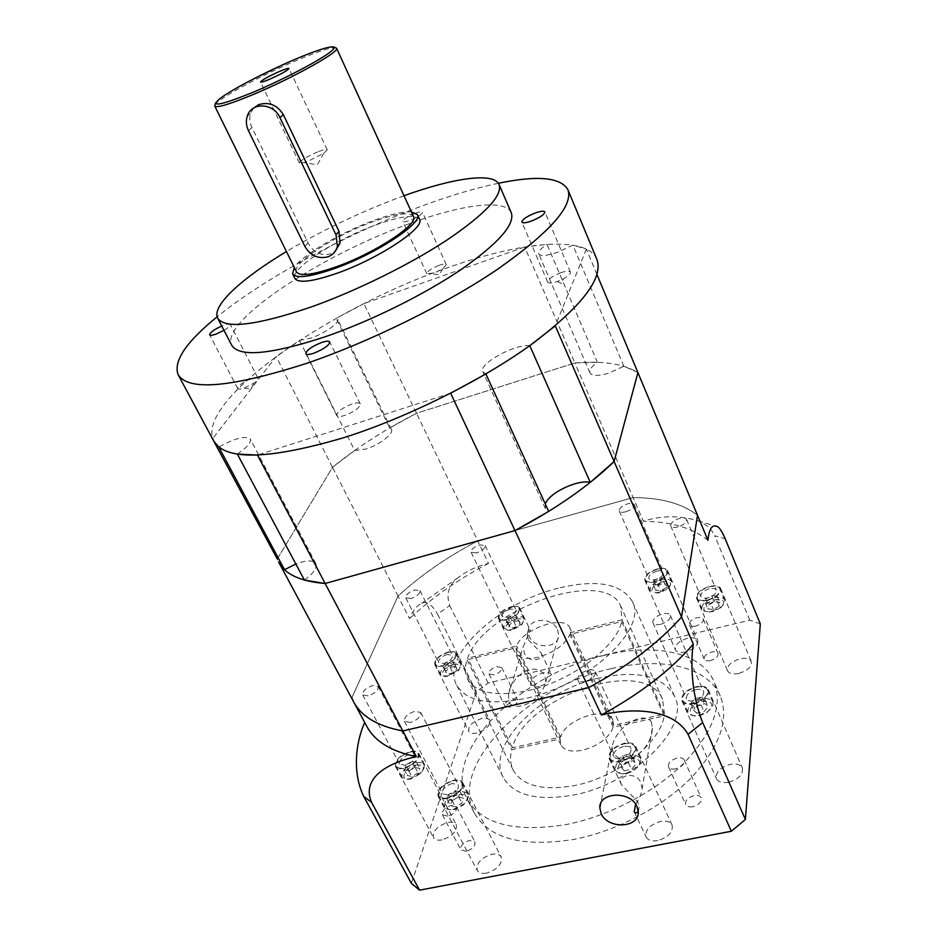 <?xml version="1.0" encoding="UTF-8"?>
<svg xmlns="http://www.w3.org/2000/svg" width="937" height="937" viewBox="0 0 937 937"><rect width="100%" height="100%" fill="white"/><g stroke="black" fill="none" stroke-linecap="round" stroke-linejoin="round"><path stroke-width="0.7" stroke-dasharray="4.68 3.51" d="M253.587 108.106L250.425 113.6C249.16 118.062 249.687 122.735 251.994 127.608L308.027 242.824C313.415 252.44 320.887 256.141 330.468 253.927L335.61 250.683M317.748 151.876C306.633 156.678 300.508 160.391 299.348 163.003L304.15 162.558L308.718 160.941L323.839 153.211L327.212 149.768C326.486 148.995 323.335 149.697 317.748 151.876M413.451 216.412C409.469 211.621 395.496 213.566 371.556 222.245C334.099 235.89 291.302 263.754 296.49 271.941M560.923 272.679C552.361 276.028 547.946 279.156 547.677 282.084C548.637 283.454 551.776 283.29 557.093 281.592L563.36 278.886C568.384 276.099 570.727 273.862 570.41 272.163C569.415 270.781 566.264 270.957 560.923 272.679M352.043 403.976C342.204 407.864 337.097 411.706 336.734 415.501C337.636 416.824 340.354 416.789 344.886 415.407C354.783 411.495 359.913 407.642 360.265 403.87C359.351 402.523 356.61 402.57 352.043 403.976M223.978 330.339C228.441 327.634 230.537 325.666 230.256 324.448C229.659 323.652 227.527 323.886 223.884 325.151L221.729 326.006M251.561 378.583C242.894 382.12 238.267 385.435 237.705 388.504C238.361 389.429 240.493 389.3 244.1 388.117L253.892 383.151C257.019 380.914 258.389 379.262 258.003 378.185C257.335 377.248 255.192 377.388 251.561 378.583M415.15 213.261C407.396 216.482 403.25 219.199 402.711 221.413C403.355 222.233 405.78 221.893 409.984 220.406C417.785 217.173 421.943 214.444 422.47 212.242C421.814 211.411 419.378 211.75 415.15 213.261M438.926 265.37C431.243 268.486 427.202 271.261 426.792 273.709L434.124 273.042L442.873 268.696L446.305 264.691C445.579 263.719 443.131 263.953 438.926 265.37M419.507 219.281C415.208 214.081 400.275 216.107 374.73 225.337C334.849 239.813 289.31 269.575 294.886 278.453M411.366 211.856C402.875 211.457 389.968 214.456 372.633 220.874C340.272 232.798 302.51 255.051 294.277 267.455M511.262 212.687C505.23 198.304 459.938 204.816 406.974 224.552C319.798 255.906 219.129 322.305 231.79 345.39M403.999 195.739L395.215 198.972C357.044 213.566 320.782 231.099 286.441 251.561M596.892 259.373C586.632 234.812 520.55 241.652 447.546 267.771C329.391 308.261 193.713 401.879 213.847 441.268M498.379 183.265C474.731 188.232 448.542 196.079 419.835 206.796C346.385 234.133 265.054 277.809 217.126 316.811M692.748 806.698C689.163 807.284 686.798 806.558 685.673 804.555C685.029 800.514 687.828 797.539 694.094 795.607C697.702 795.009 700.068 795.736 701.204 797.762C701.86 801.791 699.037 804.766 692.748 806.698M675.565 768.879C671.958 769.5 669.604 768.844 668.503 766.899C667.917 762.976 670.775 760.012 677.1 758.033C680.719 757.389 683.085 758.056 684.197 760.012C684.783 763.936 681.902 766.899 675.565 768.879M710.586 660.538C707.248 661.194 705.128 660.714 704.202 659.098C703.839 656.087 706.311 653.733 711.616 652.023C714.954 651.356 717.086 651.836 718.023 653.464C718.386 656.462 715.903 658.828 710.586 660.538M695.722 626.068C692.384 626.759 690.264 626.326 689.363 624.768C689.035 621.852 691.553 619.509 696.905 617.752C700.255 617.05 702.387 617.483 703.289 619.052C703.617 621.969 701.099 624.3 695.722 626.068M509.939 707.201L504.926 706.123C504.586 703.055 507.116 700.595 512.504 698.744L517.529 699.822C517.868 702.891 515.338 705.35 509.939 707.201M493.998 674.898L489.009 673.937C488.727 670.951 491.293 668.503 496.715 666.617L501.74 667.577C502.021 670.564 499.444 673 493.998 674.898M466.228 851.3L460.875 849.8C460.278 845.689 463.159 842.574 469.519 840.442L474.907 841.953C475.504 846.041 472.611 849.168 466.228 851.3M447.687 816.115L442.358 814.733C441.831 810.739 444.77 807.647 451.189 805.457L456.553 806.851C457.08 810.833 454.129 813.925 447.687 816.115M604.915 655.232C522.202 673.316 441.315 751.228 467.001 798.863C481.712 824.267 514.94 832.806 566.686 824.455C609.144 816.022 655.045 791.941 683.998 763.081C713.104 732.148 723.106 704.975 714.006 681.574C701.497 652.093 654.717 642.923 604.915 655.232M611.1 668.69C528.55 686.399 448.249 764.615 474.274 812.883C489.173 838.65 522.424 847.481 574.065 839.388C616.405 831.166 662.084 807.155 690.827 778.214C719.698 747.164 729.513 719.792 720.284 696.074C707.599 666.195 660.796 656.603 611.1 668.69M528.433 639.842L541.199 653.101C544.924 660.327 527.812 663.525 524.38 653.101L523.256 646.717L530.272 630.179C529.018 629.02 528 630.261 527.203 633.904L528.433 639.842M557.562 629.617L558.698 635.438C558.44 648.521 534.722 649.411 529.405 636.656L528.245 630.531C528.655 617.647 552.326 616.827 557.562 629.617M509.166 702.961C518.524 712.987 541.621 699.096 545.838 681.949L544.795 675.343C534.043 659.519 510.431 676.982 508.498 694.598L509.166 702.961M558.171 588.202C499.292 602.386 440.495 655.701 456.565 684.982C466.181 701.286 489.383 705.737 526.172 698.311C588.565 685.017 648.088 628.352 632.358 601.507C621.266 583.446 596.529 579.007 558.171 588.202M599.785 677.908C541.645 690.288 485.6 745.009 503.192 777.323C513.652 795.349 537.03 801.264 573.327 795.068C634.806 783.8 691.342 725.788 674.441 696.004C662.541 675.94 637.652 669.896 599.785 677.908M635.626 804.18C639.257 799.074 641.435 793.897 642.173 788.673L640.92 783.191C637.207 770.999 616.476 774.583 621.465 784.691L637.769 801.849L639.081 807.12L638.238 811.173M651.356 721.689L652.316 728.131C652.293 748.534 625.775 770.8 613.255 752.903L612.084 746.789C615.972 726.889 642.313 710.527 651.356 721.689M701.766 701.391C713.209 701.063 714.849 704.858 706.674 712.764L699.998 715.528C685.579 718.972 687.676 704.155 701.766 701.391M699.283 715.236L706.931 712.061C711.874 708.641 713.807 705.28 712.752 701.977C711.019 698.932 707.212 697.96 701.321 699.084C691.611 702.164 687.149 706.592 687.945 712.354C689.632 715.353 693.415 716.313 699.283 715.236M630.004 758.185C641.587 758.291 642.723 762.566 633.412 770.987L627.216 773.423C612.728 776.738 615.878 760.785 630.004 758.185M626.384 773.189L633.482 770.413C639.385 766.536 641.728 762.648 640.475 758.747C638.765 755.772 635.134 754.789 629.582 755.796C619.334 759.087 614.672 763.901 615.597 770.249C617.284 773.177 620.88 774.161 626.384 773.189M459.376 794.435C468.301 794.049 469.66 797.539 463.464 804.918L454.504 809.463C441.21 812.52 446.516 796.79 459.376 794.435M453.485 809.287L463.745 804.087C467.668 800.444 469.039 797.2 467.868 794.365C466.439 792.034 463.51 791.285 459.06 792.128C448.706 795.665 443.939 800.643 444.77 807.062C446.176 809.357 449.081 810.095 453.485 809.287M416.087 765.06C423.817 764.405 425.328 767.239 420.608 773.575L410.933 778.952C398.471 781.95 404.034 767.391 416.087 765.06M409.926 778.752L420.982 772.603C423.864 769.523 424.824 766.899 423.852 764.721C422.575 762.671 419.905 762.05 415.817 762.882C405.932 766.337 401.317 771.01 401.961 776.914C403.215 778.928 405.873 779.537 409.926 778.752M453.344 664.52C460.137 663.572 461.836 665.621 458.427 670.634L447.3 676.373C437.614 677.72 443.353 666.699 453.344 664.52M448.191 675.753L458.884 669.557L460.758 663.97C459.634 662.143 457.08 661.686 453.086 662.576C444.361 665.668 440.191 669.604 440.577 674.359L446.164 676.116L448.191 675.753M516.193 619.064C523.151 618.033 524.954 619.943 521.628 624.803L512.691 629.887L510.267 630.296C501.213 631.222 506.601 621.243 516.193 619.064M511.895 629.535L522.12 623.726L523.935 618.525C522.799 616.663 520.129 616.206 515.912 617.19C507.561 620.118 503.567 623.784 503.919 628.188L509.119 630.004L511.895 629.535M624.019 743.849C629.57 742.818 633.201 743.767 634.899 746.707C635.79 752.985 631.069 757.787 620.727 761.113C615.199 762.109 611.603 761.16 609.94 758.267C609.05 751.978 613.735 747.164 624.019 743.849M696.121 687.208C702.024 686.071 705.83 687.008 707.54 690.007C708.29 695.711 703.781 700.115 693.989 703.23C688.121 704.331 684.338 703.406 682.663 700.443C681.902 694.739 686.388 690.323 696.121 687.208M410.101 752.06C414.201 751.216 416.871 751.814 418.125 753.828C418.745 759.661 414.072 764.323 404.105 767.825C400.052 768.633 397.405 768.047 396.164 766.044C395.555 760.2 400.193 755.538 410.101 752.06M453.18 780.826C457.631 779.959 460.559 780.685 461.976 782.992C462.773 789.341 457.947 794.295 447.499 797.879C443.084 798.699 440.179 797.973 438.797 795.712C438.001 789.341 442.791 784.386 453.18 780.826M511.075 607.106C515.303 606.11 517.974 606.544 519.098 608.382C519.426 612.739 515.397 616.394 506.987 619.369C502.782 620.329 500.135 619.896 499.023 618.08C498.695 613.712 502.712 610.057 511.075 607.106M447.98 652.445C451.985 651.531 454.539 651.965 455.651 653.768C456.014 658.465 451.81 662.389 443.014 665.516C439.043 666.406 436.501 665.961 435.412 664.181C435.049 659.472 439.242 655.549 447.98 652.445M662.283 581.76C670.599 580.647 672.684 582.826 668.538 588.284L660.304 592.571L657.153 593.062C649.06 590.814 650.77 587.042 662.283 581.76M659.648 592.172L669.065 587.253L671.501 581.502C670.166 579.242 666.968 578.691 661.92 579.827C653.651 582.615 649.728 586.175 650.126 590.497L656.041 592.734L659.648 592.172M714.521 599.879C723.926 598.86 726.058 601.437 720.94 607.598L713.069 611.451L710.152 611.92C699.482 612.962 703.488 602.304 714.521 599.879M712.436 611.053L721.455 606.637C724.289 604.178 725.343 601.929 724.629 599.903C723.153 597.337 719.639 596.658 714.099 597.841C705.526 600.664 701.485 604.377 701.977 608.991C702.937 610.924 705.315 611.779 709.098 611.592L712.436 611.053M709.438 586.796C714.99 585.578 718.492 586.246 719.967 588.776C720.424 593.344 716.337 597.045 707.704 599.891C702.176 601.074 698.686 600.418 697.245 597.911C696.777 593.344 700.841 589.642 709.438 586.796M657.317 569.251C662.389 568.091 665.575 568.63 666.898 570.856C667.273 575.131 663.302 578.679 654.986 581.49C649.938 582.627 646.764 582.088 645.476 579.886C645.089 575.611 649.036 572.062 657.317 569.251M728.529 782.243C722.357 783.25 718.339 782.055 716.465 778.67C715.446 772.252 720.026 767.473 730.192 764.369C736.388 763.315 740.453 764.51 742.362 767.953C743.357 774.36 738.743 779.127 728.529 782.243M693.93 703.746C687.688 704.917 683.67 703.921 681.89 700.771C681.082 694.715 685.849 690.03 696.179 686.716C702.457 685.509 706.51 686.493 708.325 689.691C709.122 695.746 704.319 700.431 693.93 703.746M695.793 689.679C689.093 691.822 686.013 694.856 686.528 698.779C687.688 700.817 690.288 701.462 694.329 700.7C701.052 698.557 704.155 695.523 703.64 691.611C702.457 689.55 699.845 688.906 695.793 689.679M660.702 624.311C656.614 625.19 654.014 624.674 652.925 622.789C652.539 619.111 655.748 616.136 662.541 613.876C666.652 612.985 669.252 613.489 670.365 615.398C670.751 619.064 667.531 622.039 660.702 624.311M738.696 673.457C732.886 674.57 729.185 673.68 727.569 670.81C726.901 665.657 731.071 661.639 740.066 658.781C745.899 657.645 749.635 658.524 751.275 661.44C751.931 666.582 747.738 670.599 738.696 673.457M707.646 600.312C701.766 601.566 698.077 600.863 696.542 598.204C696.039 593.355 700.361 589.408 709.485 586.398C715.388 585.098 719.112 585.801 720.67 588.495C721.174 593.344 716.828 597.279 707.646 600.312M709.168 588.823C703.254 590.778 700.454 593.32 700.782 596.459C701.778 598.193 704.167 598.638 707.974 597.829C713.912 595.862 716.723 593.32 716.395 590.181C715.388 588.448 712.975 587.991 709.168 588.823M677.908 526.934C674.066 527.847 671.677 527.519 670.74 525.938C670.517 522.998 673.41 520.492 679.407 518.43C683.26 517.505 685.661 517.845 686.622 519.438C686.833 522.377 683.928 524.872 677.908 526.934M685.509 651.941C680.203 653.019 676.819 652.293 675.378 649.751C674.804 644.914 678.856 641.072 687.535 638.238C692.865 637.137 696.261 637.863 697.749 640.439C698.311 645.265 694.223 649.107 685.509 651.941M654.904 581.877C649.54 583.083 646.179 582.521 644.808 580.179C644.398 575.623 648.591 571.863 657.387 568.876C662.775 567.646 666.172 568.209 667.566 570.574C667.976 575.119 663.759 578.89 654.904 581.877M656.954 571.148C651.262 573.081 648.545 575.517 648.802 578.457C649.692 579.98 651.883 580.343 655.35 579.558C661.065 577.625 663.794 575.189 663.537 572.249C662.635 570.715 660.433 570.352 656.954 571.148M625.775 511.789C622.273 512.656 620.095 512.387 619.263 511.005C619.099 508.252 621.899 505.863 627.673 503.825C631.198 502.946 633.377 503.216 634.232 504.61C634.396 507.362 631.573 509.751 625.775 511.789M539.056 686.54C534.629 687.453 531.794 686.868 530.541 684.771C530.014 679.84 534.137 675.882 542.898 672.883C547.349 671.934 550.206 672.52 551.483 674.652C552.01 679.571 547.864 683.53 539.056 686.54M506.858 619.755C502.396 620.774 499.573 620.317 498.39 618.385C498.051 613.747 502.314 609.858 511.204 606.719C515.69 605.677 518.536 606.134 519.73 608.09C520.082 612.716 515.795 616.605 506.858 619.755M510.442 609.003C504.692 611.029 501.927 613.548 502.15 616.546L507.631 617.424C513.406 615.386 516.182 612.88 515.959 609.882L510.442 609.003M476.558 552.912L471.112 552.28C471.006 549.48 473.864 547.021 479.685 544.889L485.167 545.51C485.284 548.321 482.414 550.78 476.558 552.912M476.851 733.085C472.67 733.929 469.964 733.331 468.723 731.293C468.137 725.976 472.424 721.736 481.595 718.574C485.799 717.695 488.54 718.304 489.793 720.366C490.379 725.671 486.069 729.911 476.851 733.085M442.861 665.926C438.633 666.875 435.939 666.394 434.78 664.52C434.393 659.507 438.844 655.35 448.144 652.035C452.384 651.063 455.101 651.531 456.284 653.44C456.67 658.442 452.196 662.6 442.861 665.926M447.218 654.459C441.198 656.603 438.317 659.297 438.563 662.529L443.798 663.443C449.842 661.299 452.735 658.606 452.477 655.373L447.218 654.459M410.968 598.52L405.78 597.853C405.651 594.819 408.649 592.184 414.74 589.947L419.963 590.603C420.092 593.636 417.094 596.272 410.968 598.52M442.018 839.892C437.743 840.653 434.909 839.88 433.515 837.608C432.613 831.025 437.345 825.977 447.71 822.452C452.009 821.667 454.878 822.428 456.296 824.747C457.197 831.306 452.442 836.354 442.018 839.892M403.917 768.328C399.607 769.183 396.796 768.551 395.484 766.443C394.828 760.223 399.759 755.269 410.289 751.568C414.634 750.678 417.48 751.31 418.816 753.465C419.471 759.649 414.505 764.604 403.917 768.328M409.176 754.496C402.36 756.885 399.162 760.094 399.584 764.112L405.053 765.33C411.905 762.929 415.114 759.72 414.681 755.714L409.176 754.496M368.147 695.898L362.724 694.938C362.467 691.166 365.793 688.027 372.715 685.521L378.173 686.47C378.443 690.241 375.093 693.38 368.147 695.898M486.502 873.143C481.864 873.905 478.76 872.991 477.191 870.391C476.09 863.246 480.962 857.87 491.82 854.275C496.505 853.49 499.632 854.403 501.225 857.039C502.326 864.172 497.418 869.536 486.502 873.143M447.324 798.418C442.627 799.296 439.547 798.523 438.071 796.11C437.228 789.352 442.323 784.082 453.356 780.298C458.088 779.385 461.203 780.158 462.702 782.606C463.546 789.341 458.427 794.611 447.324 798.418M452.302 783.449C445.157 785.909 441.854 789.317 442.405 793.686L448.401 795.173C455.581 792.714 458.884 789.305 458.345 784.948L452.302 783.449M410.359 722.521L404.409 721.326C404.034 717.215 407.478 713.865 414.74 711.3L420.725 712.495C421.111 716.594 417.644 719.932 410.359 722.521M657.657 840.618C651.859 841.52 648.029 840.313 646.155 837.01C644.984 829.948 649.751 824.747 660.491 821.421C666.324 820.472 670.189 821.679 672.098 825.04C673.27 832.091 668.456 837.28 657.657 840.618M620.622 761.664C614.754 762.718 610.936 761.711 609.167 758.63C608.218 751.954 613.196 746.848 624.124 743.31C630.027 742.221 633.88 743.228 635.684 746.356C636.633 753.02 631.608 758.127 620.622 761.664M623.515 746.508C616.441 748.792 613.208 752.095 613.817 756.417C614.977 758.42 617.448 759.075 621.243 758.384C628.352 756.1 631.597 752.798 630.988 748.476C629.816 746.461 627.333 745.805 623.515 746.508M585.215 681.48C581.373 682.265 578.914 681.738 577.824 679.899C577.368 675.835 580.729 672.59 587.921 670.178C591.774 669.369 594.257 669.896 595.358 671.759C595.815 675.823 592.442 679.056 585.215 681.48M613.185 727.217L569.883 634.431L621.653 621.594L664.169 715.938L613.185 727.217C608.781 738.11 598.591 745.782 582.603 750.232C571.406 752.306 564.144 750.514 560.841 744.845L560.15 738.953L511.789 749.659C509.787 757.248 510.267 764.077 513.218 770.132C522.401 785.932 542.851 791.074 574.604 785.557C616.804 777.452 660.362 742.9 664.169 715.938M513.218 770.132L467.504 678.903C464.834 673.398 464.682 667.074 467.048 659.906L516.076 647.76L516.498 653.206C519.555 658.336 526.758 659.671 538.107 657.235C554.388 652.363 564.976 644.761 569.883 634.431M467.504 678.903C475.961 693.216 496.27 697.081 528.445 690.51C571.254 681.047 616.663 646.846 621.653 621.594M467.048 659.906L511.789 749.659M516.076 647.76L560.15 738.953M760.317 623.901L749.776 620.165L488.142 683.038L476.394 691.693L411.355 883.322M476.394 691.693L437.579 614.133L449.713 605.56C445.848 594.281 448.671 584.957 458.181 577.59C466.79 570.973 476.898 566.217 488.517 563.36L477.741 540.907C447.183 556.918 420.608 575.306 398.038 596.073L409.551 618.713C412.667 610.807 416.754 605.653 421.814 603.229C426.839 600.98 432.086 604.611 437.579 614.133M488.142 683.038L449.713 605.56M749.776 620.165L714.72 535.741L725.179 538.763M488.517 563.36C458.158 579.324 431.84 597.771 409.551 618.713M597.396 362.326L574.873 362.97L524.685 246.993L547.032 244.358L597.396 362.326C591.528 366.566 589.033 370.068 589.912 372.856C591.997 376.088 598.193 376.229 608.5 373.277L623.831 366.25L637.91 372.575C623.655 363.79 602.643 360.593 574.873 362.97L633.131 497.606L477.741 540.907L633.131 497.606C660.948 497.629 682.405 503.52 697.503 515.291C682.405 503.52 660.948 497.629 633.131 497.606L643.368 521.253C660.48 515.608 678.259 515.303 696.706 520.34C705.21 523.361 711.206 528.503 714.72 535.741M707.95 540.286C692.701 528.023 671.173 521.675 643.368 521.253M364.704 722.474L351.785 697.889L398.038 596.073L332.518 467.305L277.27 558.967L278.769 562.282M364.821 722.204L366.765 726.316M666.371 587.546L660.655 590.685L655.607 590.275L656.263 586.738L661.944 583.622L666.992 584.009L666.371 587.546L663.794 581.631L658.079 584.77L660.655 590.685M719.288 606.122L713.315 609.425L707.845 608.933L708.337 605.15L714.275 601.87L719.745 602.339L719.288 606.122L716.688 599.949L710.703 603.252L713.315 609.425M658.079 584.77L653.03 584.383L653.698 580.858L659.39 577.742L664.438 578.117L663.794 581.631M664.438 578.117L666.992 584.009M659.39 577.742L661.944 583.622M653.698 580.858L656.263 586.738M653.03 584.383L655.607 590.275M710.703 603.252L705.221 602.784L705.737 599.012L711.675 595.733L717.145 596.178L716.688 599.949M717.145 596.178L719.745 602.339M711.675 595.733L714.275 601.87M705.737 599.012L708.337 605.15M705.221 602.784L707.845 608.933M455.3 666.289L456.998 668.831L452.899 672.813L447.125 674.23L445.473 671.665L449.561 667.706L455.3 666.289L452.466 660.644L456.998 668.831M518.313 620.657L520.211 622.976L516.346 626.783L510.571 628.247L508.709 625.904L512.574 622.121L518.313 620.657L515.619 615.059L520.211 622.976M451.985 800.666L458.533 797.012L463.522 798.23L461.953 803.15L455.359 806.839L450.369 805.574L451.985 800.666L448.694 794.389L455.265 790.734L458.533 797.012M408.965 770.893L415.208 767.438L419.788 768.492L418.125 773.037L411.835 776.515L407.267 775.438L408.965 770.893L405.768 764.885L412.022 761.43L415.208 767.438M696.741 713.233L693.626 710.023L697.772 705.233L705.011 703.628L708.173 706.803L704.038 711.628L696.741 713.233L693.813 706.615L690.721 703.418L693.626 710.023M624.171 770.846L621.336 767.286L625.775 762.226L633.049 760.692L635.93 764.217L631.491 769.312L624.171 770.846L621.044 764.182L618.209 760.645L621.336 767.286M454.152 663.173L450.041 667.144L444.267 668.573L442.615 666.031L446.715 662.072L452.466 660.644M446.715 662.072L449.561 667.706M442.615 666.031L445.473 671.665M444.267 668.573L447.125 674.23M450.041 667.144L452.899 672.813M618.209 760.645L622.672 755.597L629.957 754.039L632.826 757.541L628.376 762.636L621.044 764.182M628.376 762.636L631.491 769.312M632.826 757.541L635.93 764.217M629.957 754.039L633.049 760.692M622.672 755.597L625.775 762.226M690.721 703.418L694.867 698.639L702.129 697.023L705.268 700.173L701.122 704.987L693.813 706.615M701.122 704.987L704.038 711.628M705.268 700.173L708.173 706.803M702.129 697.023L705.011 703.628M694.867 698.639L697.772 705.233M412.022 761.43L416.602 762.46L414.927 766.993L408.626 770.472L404.058 769.406L405.768 764.885M404.058 769.406L407.267 775.438M408.626 770.472L411.835 776.515M414.927 766.993L418.125 773.037M416.602 762.46L419.788 768.492M455.265 790.734L460.254 791.929L458.661 796.825L452.044 800.514L447.066 799.284L448.694 794.389M447.066 799.284L450.369 805.574M452.044 800.514L455.359 806.839M458.661 796.825L461.953 803.15M460.254 791.929L463.522 798.23M517.517 617.354L513.64 621.149L507.866 622.625L506.003 620.294L509.88 616.523L515.619 615.059M509.88 616.523L512.574 622.121M506.003 620.294L508.709 625.904M507.866 622.625L510.571 628.247M513.64 621.149L516.346 626.783M664.462 714.064L662.541 699.236C645.406 655.736 525.798 695.746 512.328 747.796L560.607 737.091C565.28 718.995 607.211 705.233 612.833 720.143L613.571 725.343L664.462 714.064L622.027 619.837L620.739 606.145C605.372 566.557 483.656 609.179 467.68 658.161L512.328 747.796M622.027 619.837L570.352 632.674L569.86 627.872C564.87 614.262 522.143 628.973 516.627 646.003L467.68 658.161M570.352 632.674L613.571 725.343M560.607 737.091L516.627 646.003M351.785 697.889L398.038 596.073C420.608 575.306 447.183 556.918 477.741 540.907L416.52 413.287C384.779 429.579 356.786 447.581 332.518 467.305L276.146 356.493L212.699 438.598L353.659 701.883M524.685 246.993L363.919 303.635L416.52 413.287L574.873 362.97L416.52 413.287L389.698 427.975L336.149 318.369L337.707 319.388C340.014 322.633 324.389 333.584 310.756 338.163L299.547 340.389L276.146 356.493M299.547 340.389L354.666 450.474L365.922 449.046C379.391 445.052 394.172 433.573 391.42 429.392L389.698 427.975M623.831 366.25L572.905 245.143L557.128 252.44C546.646 255.871 540.52 256.34 538.74 253.822C538.107 251.584 540.872 248.434 547.032 244.358M354.666 450.474L332.518 467.305L277.27 558.967M363.919 303.635L336.149 318.369M596.963 274.518L586.351 249.113L572.905 245.143M237.342 454.058C247.052 447.488 251.374 442.487 250.296 439.043C245.588 435.494 235.093 438.165 218.79 447.043M450.662 393.235L257.488 455.089M529.78 345.648C514.764 343.774 478.011 364.153 482.801 371.802L485.881 373.957M586.351 249.113L555.29 325.889M545.346 504.094L545.346 508.498L548.684 511.403M304.408 580.097C313.567 573.303 317.385 567.787 315.863 563.57C313.134 559.939 306.458 560.08 295.834 563.992M308.027 242.824L304.9 246.431M336.582 48.244C333.83 46.311 320.278 50.469 295.94 60.718C257.886 76.775 211.739 102.344 214.749 106.092M251.994 127.608L248.434 130.63M299.348 163.003L260.556 82.011M323.839 153.211L317.28 164.795L304.15 162.558M333.537 46.85C326.662 47.143 313.79 51.348 294.897 59.476L246.548 82.62C231.158 90.584 214.866 101.629 215.604 102.847M547.677 282.084L521.839 222.104M336.734 415.501L305.79 353.717M237.705 388.504L209.642 334.825M426.792 273.709L402.711 221.413M442.873 268.696L439.148 274.904L432.039 273.709M446.305 264.691L422.47 212.242M244.194 388.082L250.893 389.171L253.892 383.151M258.003 378.185L230.256 324.448M360.265 403.87L329.73 341.958M557.328 281.51L561.813 283.642L563.36 278.886M570.41 272.163L544.865 211.938M327.212 149.768L288.971 68.506M250.425 113.6L247.286 116.176M668.503 766.899L685.673 804.555M689.363 624.768L704.202 659.098M489.009 673.937L504.926 706.123M442.358 814.733L460.875 849.8M474.274 812.883L467.001 798.863M545.838 681.949L558.698 635.438M503.192 777.323L456.565 684.982M652.316 728.131L642.173 788.673M639.081 807.12L638.273 811.922M706.674 712.764L706.931 712.061M700.126 715.505L699.435 715.2M463.464 804.918L463.745 804.087M455.792 809.146L454.96 808.924M420.608 773.575L420.982 772.603M411.003 778.94L409.996 778.729M458.427 670.634L458.884 669.557M521.628 624.803L522.12 623.726M640.475 758.747L634.899 746.707M712.752 701.977L707.54 690.007M423.852 764.721L418.125 753.828M467.868 794.365L461.976 782.992M523.935 618.525L519.098 608.382M460.758 663.97L455.651 653.768M668.538 588.284L669.065 587.253M720.94 607.598L721.455 606.637M724.629 599.903L719.967 588.776M671.501 581.502L666.898 570.856M681.89 700.771L716.465 778.67M652.925 622.789L686.528 698.779M696.542 598.204L727.569 670.81M670.74 525.938L700.782 596.459M644.808 580.179L675.378 649.751M619.263 511.005L648.802 578.457M498.39 618.385L530.541 684.771M471.112 552.28L502.15 616.546M434.78 664.52L468.723 731.293M405.78 597.853L438.563 662.529M395.484 766.443L433.515 837.608M362.724 694.938L399.584 764.112M438.071 796.11L477.191 870.391M404.409 721.326L442.405 793.686M609.167 758.63L621.465 784.691M634.232 811.735L646.155 837.01M577.824 679.899L613.817 756.417M560.841 744.845L516.498 653.206M458.181 577.59L421.814 603.229M718.246 527.051L696.706 520.34M595.358 671.759L630.988 748.476M635.684 746.356L672.098 825.04M420.725 712.495L458.345 784.948M462.702 782.606L501.225 857.039M378.173 686.47L414.681 755.714M418.816 753.465L456.296 824.747M419.963 590.603L452.477 655.373M456.284 653.44L489.793 720.366M485.167 545.51L515.959 609.882M519.73 608.09L530.272 630.179M541.199 653.101L551.483 674.652M634.232 504.61L663.537 572.249M667.566 570.574L697.749 640.439M686.622 519.438L716.395 590.181M720.67 588.495L751.275 661.44M670.365 615.398L703.64 691.611M708.325 689.691L742.362 767.953M650.126 590.497L645.476 579.886M701.977 608.991L697.245 597.911M710.152 611.92L709.098 611.592M657.153 593.062L656.041 592.734M440.577 674.359L435.412 664.181M503.919 628.188L499.023 618.08M444.77 807.062L438.797 795.712M401.961 776.914L396.164 766.044M687.945 712.354L682.663 700.443M615.597 770.249L609.94 758.267M510.267 630.296L509.119 630.004M447.3 676.373L446.164 676.116M612.084 746.789L600.676 803.618M662.541 699.236L620.739 606.145M674.441 696.004L632.358 601.507M508.498 694.598L523.256 646.717M527.203 633.904L528.245 630.531M720.284 696.074L714.006 681.574M612.833 720.143L569.86 627.872M456.553 806.851L474.907 841.953M501.74 667.577L517.529 699.822M703.289 619.052L718.023 653.464M684.197 760.012L701.204 797.762M391.42 429.392L337.707 319.388M589.912 372.856L538.74 253.822M545.346 508.498L482.801 371.802M315.863 563.57L250.296 439.043"/><path stroke-width="1.41" d="M304.9 246.431C310.569 255.813 318.322 259.256 328.173 256.75C332.998 254.841 336.078 251.362 337.402 246.302L336.008 234.8L279.94 117.629C273.592 102.812 251.374 101.91 247.286 116.176C245.763 120.932 246.15 125.745 248.434 130.63L304.9 246.431M279.659 71.376C268.392 76.412 262.02 79.961 260.556 82.011C261.095 82.468 264.164 81.531 269.762 79.188C281.123 74.105 287.53 70.544 288.971 68.506C288.385 68.061 285.281 69.01 279.659 71.376M215.604 102.847L214.749 106.092L296.49 271.941C299.875 276.602 313.251 274.834 336.617 266.67C375.585 252.826 419.155 223.896 413.451 216.412L336.582 48.244L333.537 46.85M335.61 250.683L340.084 243.011L338.971 231.228L283.337 114.654C277.129 104.862 268.86 101.547 258.542 104.721L253.587 108.106M535.437 212.922C526.793 216.412 522.249 219.469 521.839 222.104C522.717 223.275 525.833 222.959 531.197 221.132C539.899 217.63 544.456 214.561 544.865 211.938C543.964 210.755 540.813 211.083 535.437 212.922M321.602 342.509C311.646 346.549 306.376 350.286 305.79 353.717C306.61 354.865 309.292 354.69 313.86 353.19C323.874 349.126 329.168 345.378 329.73 341.958C328.899 340.799 326.193 340.986 321.602 342.509M221.729 326.006C213.964 329.613 209.935 332.565 209.642 334.825C210.228 335.622 212.336 335.387 215.955 334.134L223.978 330.339M294.277 267.455L292.613 273.873L294.886 278.453C298.516 283.489 312.771 281.686 337.66 273.03C379.262 258.343 425.667 227.363 419.507 219.281L417.387 214.62L411.366 211.856M292.613 273.873C296.209 278.828 310.463 276.965 335.352 268.263C376.99 253.494 423.489 222.584 417.387 214.62M286.441 251.561C241.453 278.488 211.27 306.13 217.665 318.158L231.79 345.39C239.673 357.465 271.039 354.514 325.912 336.535C371.403 320.77 424.625 294.347 461.309 269.434C498.566 243.245 515.221 224.33 511.262 212.687L499.081 184.53C493.799 171.975 453.309 177.901 403.999 195.739M217.665 318.158C225.067 329.297 256.281 325.561 311.307 306.938C356.95 290.669 410.629 264.117 447.804 239.509C485.589 213.683 502.689 195.353 499.081 184.53M212.699 438.598L213.847 441.268C225.747 460.77 269.036 459.587 343.738 437.696C407.033 417.656 481.337 380.668 531.361 344.511C581.818 306.458 603.662 278.078 596.892 259.373L567.892 189.661C560.654 177.28 537.487 175.149 498.379 183.265M217.126 316.811C186.123 341.993 173.134 361.295 178.147 374.718C188.454 391.279 231.228 387.508 306.458 363.415C370.326 341.654 446.258 304.15 497.98 268.978C550.242 232.095 573.538 205.648 567.892 189.661M638.238 811.173C636.738 813.316 635.403 813.503 634.232 811.735L635.626 804.18M601.179 813.656C607.785 829.491 639.385 828.156 638.273 811.922L636.973 806.511C630.472 790.582 598.86 791.882 599.821 807.87L601.179 813.656M760.317 623.901L745.383 819.465L702.691 722.591L688.051 734.28C672.227 706.814 628.27 708.384 601.378 715.025C640.018 693.907 670.658 670.271 693.298 644.129L681.55 617.026L697.503 515.291L707.95 540.286C709.098 528.081 712.53 523.666 718.246 527.051C720.412 529.054 722.72 532.954 725.179 538.763L760.317 623.901M419.589 890.15L371.602 802.423L363.661 796.321L411.355 883.322L419.589 890.15L731.34 831.26L745.383 819.465M351.785 697.889L353.659 701.883C361.495 716.606 377.892 726.292 402.84 730.942L588.577 687.688C627.556 666.476 658.547 642.923 681.55 617.026L555.29 325.889L529.78 345.648L590.275 482.379L614.11 461.531C588.963 485.881 555.922 508.896 514.987 530.588L325.151 583.493L257.488 455.089L237.342 454.058L304.408 580.097L325.151 583.493C300.648 581.467 285.188 574.404 278.769 562.282L284.543 569.719L218.79 447.043L213.847 441.268L178.147 374.718M596.963 274.518L637.91 372.575L614.11 461.531L637.91 372.575L697.503 515.291L681.55 617.026C658.547 642.923 627.556 666.476 588.577 687.688L402.84 730.942C377.892 726.292 361.495 716.606 353.659 701.883L366.765 726.316C374.835 741.46 391.373 751.579 416.391 756.663L325.151 583.493L514.987 530.588L548.684 511.403L485.881 373.957L450.662 393.235L601.378 715.025M731.34 831.26L688.051 734.28M693.298 644.129C690.815 659.402 690.475 692.045 702.691 722.591M416.391 756.663C391.584 761.746 360.417 776.398 371.602 802.423M363.661 796.321C350.731 769.16 357.629 737.841 364.704 722.474M277.27 558.967L213.847 441.268M590.275 482.379C577.45 479.229 548.368 493.284 545.346 504.094M295.834 563.992L284.543 569.719M214.749 106.092C216.88 108.13 229.823 104.23 253.552 94.379C293.211 77.83 340.424 51.383 336.582 48.244M253.33 92.177C284.145 79.176 321.602 59.429 331.265 51.219C341.396 42.809 323.429 47.19 294.663 59.523C266.014 71.739 231.849 89.53 219.984 98.537C209.455 107.568 220.57 105.448 253.33 92.177M338.971 231.228L336.008 234.8M283.337 114.654L279.94 117.629M340.084 243.011L337.402 246.302M600.676 803.618L599.821 807.87M353.659 701.883L278.769 562.282"/></g></svg>

